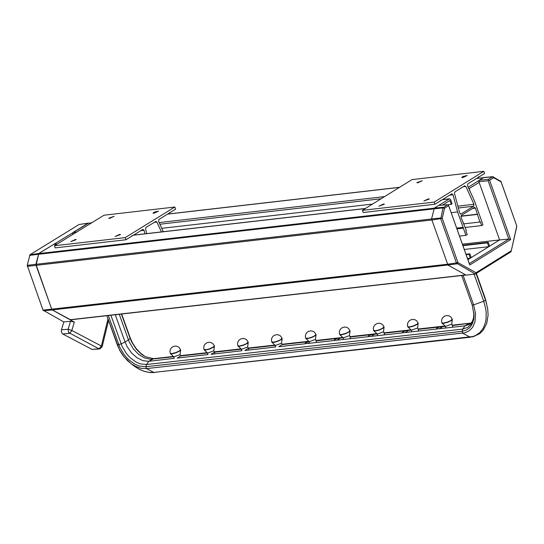 <?xml version="1.0" encoding="UTF-8"?>
<svg xmlns="http://www.w3.org/2000/svg" width="544" height="544" viewBox="0 0 544 544"><rect width="100%" height="100%" fill="white"/><g stroke="black" fill="none" stroke-linecap="round" stroke-linejoin="round"><path stroke-width="0.82" d="M119.639 234.403L120.53 234.539L115.124 236.504L119.639 234.403M75.33 239.503L70.822 241.604L76.214 239.632L75.33 239.503M54.427 245.752L104.06 215.2L174.855 207.019L125.222 237.612L54.427 245.752L55.189 247.887L125.99 239.754L125.222 237.612M153.932 213.268L158.44 211.174L154.136 212.153L153.041 213.139L153.932 213.268M109.623 218.389L108.739 218.253L114.124 216.288L109.623 218.389M174.855 207.019L175.617 209.154L170.143 212.534L169.728 212.323L169.585 212.874L158.943 219.436L158.583 221.36L163.309 231.71M170.143 212.534L169.66 212.588M144.983 233.818L144.051 230.323L142.97 229.35L132.036 236.028L131.621 235.817L131.478 236.368L125.99 239.754M132.036 236.028L131.553 236.082M146.744 233.614L145.534 229.065L145.989 227.426L155.924 221.367L156.903 222.054L161.412 231.928M248.248 342.298L247.649 347.031L241.468 349.289L237.939 345.984L239.408 346.263L243.644 345.216L247.452 343.332L248.159 342.047M384.091 327.053L383.486 331.806L377.284 334.057L373.742 330.738L376.128 330.908L379.467 329.984L383.289 328.093L383.996 326.801M417.574 327.984L411.366 330.235L407.83 326.917L409.306 327.202L413.556 326.155L417.384 324.265L418.091 322.973M282.132 338.497L281.527 343.237L275.339 345.488L271.81 342.176L274.19 342.346L277.522 341.414L281.33 339.531L282.037 338.246M180.642 349.887L180.044 354.613L173.869 356.864L170.347 353.566L172.72 353.729L176.038 352.798L179.846 350.921L180.554 349.636M350.05 330.874L349.445 335.621L343.25 337.872L339.714 334.56L341.19 334.846L345.433 333.798L349.255 331.915L349.962 330.623M438.716 205.448L449.568 198.784L450.602 199.621L452.084 203.796L451.228 204.333L449.874 200.532L442.456 205.136M465.909 275.04L70.584 319.804L52.306 309.896L51.734 309.162L36.04 265.343L38.767 253.572L53.693 244.385L57.467 243.882M447.617 204.748L451.228 204.333M462.4 244.181L499.603 239.938L467.908 259.665L470.363 258.135L469.01 254.34L469.873 253.803L471.226 257.604L488.77 246.684L487.424 242.882L488.281 242.352L489.634 246.146L499.603 239.938L479.142 182.376L469.159 188.571L470.363 191.964M467.48 258.461L470.363 258.135M466.133 254.667L469.01 254.34M465.984 254.245L469.873 253.803M464.284 249.472L488.77 246.684M462.93 245.677L487.424 242.882M462.781 245.256L488.281 242.352M161.765 228.33L372.518 204.075M72.665 234.525L72.991 232.499L87.897 223.326L91.671 222.822M468.241 187.286L479.21 180.322M214.418 346.093L213.819 350.826L207.645 353.076L204.116 349.778L205.584 350.057L209.814 349.01L213.622 347.126L214.329 345.841M428.427 198.88L429.338 199.009L423.892 200.988L428.427 198.88M383.486 204.048L378.957 206.156L384.397 204.184L383.486 204.048M362.399 210.344L412.005 179.615L483.8 171.319L434.2 202.089L362.399 210.344L363.168 212.5L434.969 204.245L434.2 202.089M462.692 177.623L467.221 175.515L462.869 176.501L461.781 177.487L462.692 177.623M417.765 182.811L416.854 182.675L422.287 180.703L417.765 182.811M483.8 171.319L484.568 173.475L479.094 176.875L478.679 176.664L478.536 177.215L467.901 183.818L467.548 185.756L474.626 201.348L482.956 224.76L481.664 225.563L465.208 227.446M479.094 176.875L478.611 176.929M481.664 225.563L480.311 221.768L479.883 222.034L475.476 208.162L474.443 207.332L461.428 215.342L461.02 217.144L466.29 230.486L465.854 230.751L467.208 234.552L465.916 235.355L457.586 211.929L453.023 194.766L451.942 193.786L441.014 200.498L440.599 200.287L440.456 200.845L434.969 204.245M441.014 200.498L440.531 200.552M463.359 228.16L456.96 228.888M463.481 227.596L456.77 228.358M454.954 191.848L464.61 185.858L465.861 186.449L473.967 204.292L473.613 206.23L460.802 214.118L459.721 213.139L454.498 193.501L454.954 191.848M479.883 222.034L463.93 223.856M477.183 214.438L460.918 216.301M477.612 214.173L460.952 216.084M463.583 222.89L463.08 222.945M465.916 235.355L459.517 236.082M463.073 227.358L456.674 228.086M457.586 211.929L451.187 212.663M316.064 340.816L337.328 338.429L334.703 339.585L333.948 340.537L336.933 340.197L340.32 338.096L342.999 337.79M304.83 343.801L278.732 346.725L282.118 344.617L308.21 341.693L305.592 342.849L304.83 343.801L309.502 342.808M174.23 358.346L148.784 361.291L153.714 358.659M208.005 354.559L177.249 358.095L180.628 356M241.828 350.764L211.024 354.314L214.404 352.213M275.699 346.97L244.854 350.52L248.234 348.418M442.592 326.726L439.158 328.739L436.125 329.025L436.914 328.127L439.538 326.971L445.257 326.325M408.469 330.548L405.035 332.568L401.996 332.853L402.791 331.956L405.416 330.793L411.121 330.154M374.388 334.37L370.954 336.389L367.928 336.675L368.723 335.77L371.348 334.614L377.033 333.975M308.21 341.693L308.808 341.523M337.328 338.429L340.32 338.096M448.433 204.979L447.508 204.714L443 207.917L440.762 218.926L456.498 263.167L475.32 274.013L476.041 272.721L457.98 262.636L442.245 218.402L444.577 208.189L448.657 205.659L448.433 204.979L469.316 263.616L508.817 239.034L499.603 239.938L478.897 181.696L479.23 180.234L483.752 177.507L492.782 176.691L488.444 179.309L488.682 180.003L489.593 180.254L493.721 177.725L501.085 181.873L516.786 226.052L511.04 251.763L516.759 226.644M511.04 251.763L475.32 274.013L466.12 275.155L447.957 265.05L431.548 218.94L434.35 208.08L438.566 205.462L447.508 204.714M489.593 180.254L510.666 239.537L469.764 264.996L448.657 205.659M476.041 272.721L511.163 250.852M516.786 226.046L501.004 181.526L492.782 176.691M479.23 180.234L488.444 179.309M510.666 239.537L508.817 239.034L488.111 180.778L478.897 181.696M469.316 263.616L469.764 264.996M488.111 180.778L488.682 180.003M452.329 319.396L451.717 324.149L445.509 326.407L441.966 323.082L443.442 323.374L447.698 322.327L451.527 320.436L452.234 319.144M88.148 223.162L79.104 224.488L29.974 254.728L27.241 265.37L42.99 310.107L63.804 321.939L61.288 330.568L61.492 332.302L62.553 333.873L92.052 349.418L98.899 348.799L68.632 332.534L68.061 329.528L70.53 321.252L74.331 322.096L52.292 309.958L51.694 309.189L35.931 264.275L38.74 253.511L88.495 223.19M70.53 321.252L63.804 321.939M92.052 349.418L99.736 348.969L98.899 348.799L101.381 346.025L108.004 318.852M99.722 348.976L102.095 346.95L101.381 346.025L72.026 330.575L69.516 333.336L62.798 334.023M61.424 329.888L68.143 329.202L72.026 330.575M316.064 334.689L315.459 339.429L309.271 341.686L305.735 338.375L307.21 338.66L311.447 337.613L315.268 335.723L315.976 334.438M156.903 222.054L154.183 222.367M144.051 230.323L140.644 230.717M248.132 341.979L246.636 343.556L243.549 344.964L239.319 346.011L237.844 345.732L237.524 343.917L237.973 341.761L239.258 339.952L240.829 338.939L243.046 338.463L244.99 338.803L246.67 339.823L248.132 341.979M383.976 326.733L382.473 328.318L379.379 329.725L376.04 330.657L373.653 330.487L373.34 328.297L373.782 326.502L375.068 324.7L377.373 323.415L379.535 323.231L381.426 323.816L382.976 325.04L383.976 326.733M418.071 322.905L417.296 324.013L413.467 325.904L409.217 326.951L407.735 326.658L407.415 324.843L407.864 322.674L409.149 320.872L410.727 319.845L412.964 319.369L414.909 319.716L416.602 320.736L418.071 322.905M282.016 338.178L280.514 339.755L277.426 341.163L274.094 342.094L271.721 341.924L271.395 340.116L271.844 337.953L273.129 336.144L274.7 335.131L276.923 334.655L278.868 334.995L280.554 336.015L282.016 338.178M180.526 349.568L179.758 350.669L175.95 352.546L171.727 353.6L170.258 353.314L169.932 351.506L170.381 349.35L171.666 347.548L173.237 346.528L175.447 346.052L177.385 346.399L179.064 347.412L180.526 349.568M349.935 330.555L348.432 332.132L345.345 333.547L341.102 334.594L339.626 334.308L339.3 332.493L339.748 330.324L341.034 328.522L342.611 327.502L344.842 327.026L346.786 327.366L348.473 328.392L349.935 330.555M53.693 244.385L57.324 243.964M133.334 235.226L365.303 208.549M442.313 199.689L449.29 198.886M72.583 234.287L73.154 234.219M159.895 224.23L381.12 198.75M72.991 232.499L76.629 232.084M159.14 222.578L384.588 196.602M468.098 186.98L468.574 186.925M87.897 223.326L91.528 222.911M167.538 214.139L399.486 187.374M476.49 178.486L483.31 177.698M70.122 319.709L465.691 274.917M52.306 309.896L447.868 264.996M51.734 309.162L447.352 264.248M36.04 265.343L431.61 220.021M35.979 264.302L431.542 218.974M38.284 254.313L433.84 208.896M38.767 253.572L434.241 208.162M214.302 345.78L213.534 346.882L209.726 348.758L206.4 349.69L204.027 349.527L203.701 347.718L204.15 345.556L205.435 343.754L207.006 342.734L209.222 342.258L211.16 342.604L213.309 344.087L214.302 345.78M461.081 214.016L460.476 214.084M473.613 206.23L458.354 207.985M473.967 204.292L457.864 206.142M465.861 186.449L463.148 186.762M475.476 208.162L472.423 208.515M453.023 194.766L449.616 195.16M307.816 343.461L333.948 340.537M117.348 344.964L120.183 351.166L122.985 355.497L127.452 360.597L131.206 363.746L124.039 356.871L119.374 349.649L106.876 315.69L117.348 344.964L121.135 343.89L125.066 342.033L115.301 314.738M110.881 315.241L122.142 346.406L126.351 353.491L129.941 357.537L136.075 362.086L140.352 363.888L146.526 364.514L148.784 361.291L143.018 360.706L137.047 357.823L131.56 352.968L127.153 346.678L125.066 342.033L128.452 339.939L119.279 314.289M173.618 356.782L150.307 359.258L144.398 357.891L138.523 354.3L133.328 348.901L129.397 342.285L128.452 339.939L130.098 338.341L121.4 314.044M172.958 356.504L153.578 358.673L145.262 356.66L141.188 353.981L136.252 349.126L131.451 341.605L121.666 314.017M131.872 364.269L134.443 366.282L131.206 363.746L135.606 366.404L141.175 368.336L146.492 368.608L145.867 366.731L139.284 366.064L134.728 364.147L128.194 359.292L124.365 354.98L119.884 347.439L108.344 315.527M145.268 356.66L139.903 352.614L136.292 348.704L132.321 342.652L130.132 337.674M180.649 355.994L207.386 352.995M214.424 352.213L241.216 349.207M248.254 348.418L275.087 345.406M486.554 303.402L485.03 297.731L476.367 273.36L485.03 297.731L487.723 308.999L488.09 315.051L486.758 323.354L483.215 330.194L479.72 333.649L473.096 336.756L469.962 337.062L462.713 333.22L462.087 331.323L145.867 366.731L146.526 364.514L462.747 329.093L464.998 325.842L468.377 323.734L471.24 322.946M154.36 372.558L150.185 372.606L144.425 371.443L138.652 368.948L134.443 366.282L139.992 369.634L144.228 371.348L149.77 372.47L153.734 372.422L146.492 368.608L464.916 332.799L468.86 331.01L472.029 328.018L473.273 326.114L475 321.626L475.544 313.602L473.613 304.851L472.212 305.028L461.72 275.509L472.212 305.028L474.096 315.581L472.226 305.041M470.58 337.198L153.734 372.422L472.743 336.539L475.34 335.607L479.856 332.568L483.296 328.1L485.472 322.429L486.057 319.226L486.173 312.304L485.697 308.659L483.732 301.254L473.613 304.851L463.121 275.352M439.158 328.739L464.998 325.842L469.295 324.482L471.165 323.027L472.566 320.967L473.736 317.336L474.014 314.316L473.783 319.124L472.348 323.836L469.805 327.57L466.324 330.12L462.087 331.323L462.747 329.093L467.901 327.298L470.893 324.516L473.396 319.206L473.994 312.984M405.035 332.568L436.159 329.079M370.954 336.389L402.036 332.901M336.933 340.197L367.962 336.722M350.05 337.001L371.348 334.614M384.084 333.186L405.416 330.793M418.18 329.365L439.538 326.971M452.322 325.536L471.097 323.102M476.068 273.55L485.52 300.132L483.732 301.254L474.096 274.162M444.577 208.189L443.428 207.25L434.35 208.08M458.028 262.698L457.008 263.82L447.957 265.05M493.666 177.725L492.517 176.786L476.626 178.405M457.98 262.636L447.358 264.275M442.245 218.402L431.616 220.048M442.238 218.321L440.701 217.988L431.548 218.94M444.536 208.25L443 207.917L433.847 208.869M493.721 177.725L493.177 176.78M501.044 181.812L500.494 180.866M501.085 181.873L501.004 181.526M516.786 226.052L516.705 225.706M452.214 319.076L450.711 320.661L447.61 322.075L443.353 323.122L441.871 322.83L441.551 320.994L442.014 318.804L443.292 317.03L444.863 316.01L447.1 315.534L449.052 315.88L450.745 316.9L452.214 319.076M74.331 322.096L71.903 330.201M43.5 310.76L52.292 309.958M79.104 224.488L87.876 223.264M42.99 310.107L51.694 309.189M27.295 266.295L35.999 265.37M27.241 265.37L35.931 264.275M29.553 255.388L38.243 254.286M29.974 254.728L38.74 253.511M315.948 334.37L314.452 335.947L311.358 337.362L308.026 338.286L305.646 338.116L305.32 336.308L305.769 334.145L307.061 332.336L308.632 331.316L310.855 330.84L312.8 331.187L314.486 332.207L315.948 334.37M241.278 349.228L241.842 350.805M247.717 346.922L248.846 350.071M377.094 333.996L377.679 335.634M383.554 331.69L384.683 334.846M417.574 327.978L418.18 323.224M411.176 330.174L411.76 331.813M417.649 327.869L418.771 331.024M275.155 345.426L275.72 347.011M281.602 343.121L282.152 344.665M173.686 356.81L174.25 358.387M180.112 354.504L180.662 356.041M343.06 337.817L343.645 339.449M349.52 335.505L350.642 338.66M133.477 235.137L365.439 208.461M442.449 199.607L449.568 198.784M167.674 214.05L399.622 187.286M207.454 353.022L208.019 354.6M213.887 350.717L215.016 353.865M130.145 337.695L121.672 314.017M130.152 337.708L132.314 342.611L136.258 348.65L141.127 353.695L145.153 356.592M180.526 355.654L206.727 352.716M214.302 351.866L240.55 348.922M248.132 348.072L274.428 345.127M282.01 344.277L308.353 341.319M315.942 340.469L342.332 337.511M349.928 336.661L376.366 333.696M383.969 332.846L410.455 329.875M418.057 329.018L444.591 326.046M452.2 325.19L469.792 323.218M485.03 297.731L485.207 298.228M445.318 326.346L445.896 327.984M451.792 324.04L452.914 327.202M108.562 320.416L102.109 346.888M309.08 341.625L309.665 343.257M315.534 339.32L316.656 342.475"/></g></svg>
